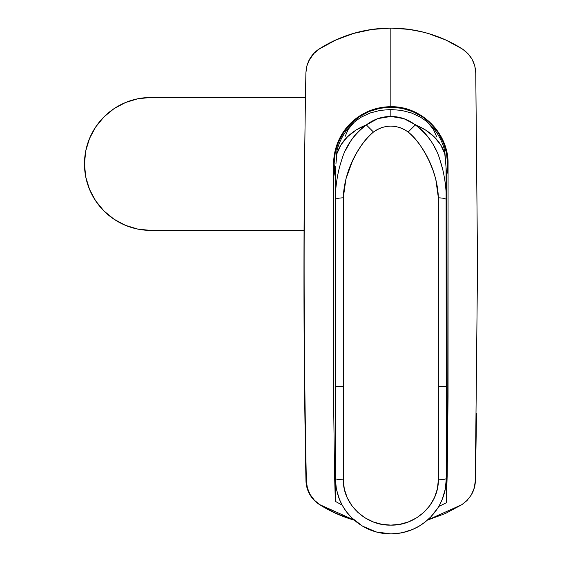 <?xml version="1.0" encoding="UTF-8"?>
<svg xmlns="http://www.w3.org/2000/svg" width="562" height="562" viewBox="0 0 562 562"><rect width="100%" height="100%" fill="white"/><g stroke="black" fill="none" stroke-linecap="round" stroke-linejoin="round"><path stroke-width="0.84" d="M353.87 519.99L336.301 513.535L319.82 504.676L332.065 511.539L344.878 517.033L354.186 520.082L319.82 504.676L314.32 500.166L310.091 494.455L307.379 487.879L306.36 480.84C306.887 491.019 311.376 498.965 319.82 504.676A132.955 132.955 0 0 0 323.853 507.128M313.772 53.545L319.23 49.027L335.83 40.014L353.533 33.439L371.995 29.442L390.829 28.1L390.829 106.717A57.226 57.226 0 0 0 333.603 163.942L334.109 163.942L333.603 163.942L333.716 167.286L335.338 177.171L334.039 170.616L333.603 163.942L333.631 403.657L334.552 474.131L335.338 501.36L335.338 478.41L335.338 501.36L342.195 505.133L335.338 501.36L334.552 474.131L333.631 403.657L333.603 163.942A57.226 57.226 0 0 1 390.829 106.717L390.829 28.1C365.04 28.226 341.176 35.202 319.23 49.027L314.404 52.898L310.105 58.364L307.604 63.59L306.374 68.142L305.897 72.842C303.389 208.846 303.536 344.843 306.36 480.84C303.536 344.843 303.389 208.846 305.897 72.842L306.901 65.824L309.578 59.263L312.648 54.809M428.125 33.439L445.835 40.014L462.428 49.027L467.893 53.545L472.087 59.263L474.764 65.824L475.761 72.842L477.538 265.102L475.304 480.84L474.279 487.879L471.574 494.455L468.476 498.901M334.109 163.942A56.72 56.72 0 0 0 335.345 175.723L334.109 163.942L335.198 152.878L338.429 142.235L343.67 132.428L350.723 123.837L359.315 116.784L369.122 111.536L379.764 108.311L390.829 107.223L401.9 108.311L412.536 111.536L422.343 116.784L430.942 123.837L437.995 132.428L443.235 142.235L446.467 152.878L447.556 163.942L448.062 163.942L447.626 170.616L446.326 177.171L447.626 170.616L448.062 163.942L447.724 447.092L446.326 502.793L446.326 478.41L446.326 502.793L438.683 506.51L446.326 502.793L447.183 475.417L448.054 396.624L448.062 163.942L447.556 163.942A56.72 56.72 0 0 0 390.829 107.223A56.72 56.72 0 0 0 334.109 163.942M446.319 175.723A56.72 56.72 0 0 0 447.556 163.942L446.319 175.723M335.338 177.171L335.338 478.41A55.49 55.49 0 0 0 336.371 489.081L335.338 478.41L336.371 489.081L339.427 499.309C342.462 506.524 346.396 512.509 351.215 517.272C362.434 528.252 375.655 533.795 390.878 533.9C406.122 533.752 419.329 528.196 430.485 517.23C435.761 511.469 438.76 507.514 442.245 499.288C445.554 490.823 446.066 485.842 446.326 478.41L445.301 489.01L442.245 499.288M446.326 177.423L446.326 199.707C445.877 198.632 443.221 198.007 438.367 197.817C443.221 198.007 445.877 198.632 446.326 199.707L446.326 386.494L438.367 386.494L446.326 386.494L446.326 478.41C445.877 479.203 443.221 479.667 438.367 479.808L437.377 488.884L434.482 497.609L429.902 505.505L423.832 512.354L416.618 517.848L408.497 521.873L399.814 524.304L390.871 525.112L381.893 524.311L373.231 521.901L365.096 517.883L357.861 512.389L351.791 505.554L347.183 497.623L344.295 488.947L343.298 479.808L343.298 197.817L345.918 178.99L352.339 161.315L356.561 153.061L361.436 145.27C365.3 139.727 369.318 135.309 373.477 132.028L377.348 129.478L381.605 127.616L386.15 126.464L390.822 126.078L395.5 126.464L400.032 127.602L404.31 129.478L408.181 132.028C412.368 135.33 416.386 139.755 420.243 145.305L425.118 153.103L429.347 161.378L432.937 170.117L435.761 179.13L438.367 197.817L438.367 479.808C443.221 479.667 445.877 479.203 446.326 478.41L446.066 167.715M390.829 106.717C421.423 106.007 448.764 133.356 448.062 163.942C448.764 133.356 421.423 106.007 390.829 106.717M467.345 500.166L461.845 504.676L445.357 513.535L427.794 519.99M427.689 520.019L461.845 504.676L427.478 520.082M319.23 49.027C341.176 35.202 365.04 28.226 390.829 28.1L409.67 29.442L423.699 32.224M400.32 28.437A132.955 132.955 0 0 0 390.829 28.1C416.814 28.283 440.685 35.258 462.428 49.027A132.955 132.955 0 0 0 454.215 44.18M462.428 49.027C470.816 54.76 475.262 62.698 475.761 72.842C475.262 62.698 470.816 54.76 462.428 49.027L450.106 42.045A132.955 132.955 0 0 0 445.863 40.028L428.265 33.481A132.955 132.955 0 0 0 428.237 33.467M445.23 39.74A132.955 132.955 0 0 0 437.208 36.453M428.265 33.481L419.069 31.135A132.955 132.955 0 0 0 404.991 28.859M332.023 511.518A132.955 132.955 0 0 0 336.273 513.52M336.933 513.816A132.955 132.955 0 0 0 344.864 517.033M319.82 504.676C311.376 498.965 306.887 491.019 306.36 480.84M461.845 504.676L466.706 500.819L471.04 495.354L473.569 490.113L474.813 485.554L475.304 480.84L477.538 265.102L475.761 72.842M450.106 42.045L445.863 40.028M419.069 31.135L405.026 28.859L390.829 28.1M335.662 166.401L335.338 478.41C335.76 479.203 338.415 479.674 343.298 479.808L343.298 386.494L335.338 386.494L343.298 386.494L343.298 197.817C338.443 198.007 335.788 198.632 335.338 199.707C335.788 198.632 338.443 198.007 343.298 197.817C343.972 173.405 356.357 146.787 373.477 132.028L366.347 124.926L377.812 118.631L390.829 116.446L390.829 109.506L380.228 110.384L370.182 112.976L361.211 117.142L356.083 120.675C346.34 128.642 339.94 138.73 336.884 150.939L336.884 153.756L341.008 144.799L347.513 136.763L356.097 130.033L366.347 124.926A55.49 43.478 180 0 0 336.884 153.756L335.928 163.942L336.884 151.122M446.151 168.825L444.781 150.939C441.718 138.73 435.325 128.642 425.582 120.675L420.446 117.142L411.482 112.976L401.437 110.384L390.829 109.506L390.829 116.446L403.832 118.624L425.56 130.033L434.145 136.763L440.657 144.799L444.781 153.756L444.781 151.122M445.898 189.57L445.954 190.258M439.849 159.559L442.793 169.822M434.054 146.218L436.182 150.44M445.729 163.942L444.781 153.756A55.49 43.478 180 0 0 415.311 124.926C421.352 128.986 426.586 134.381 431.005 141.111M345.504 150.391L350.688 141.069C355.086 134.367 360.305 128.986 366.347 124.926C353.934 134.451 345.707 146.127 341.682 159.959C339.476 166.97 338.443 170.637 336.968 179.496C335.851 186.739 335.303 193.476 335.338 199.707M341.682 159.959L342.118 158.702M338.914 169.64L339.076 168.965M336.961 179.552L337.53 176.208M335.591 167.715L335.338 177.423L335.528 168.27M338.745 497.56A55.49 55.49 0 0 0 342.125 504.999A55.49 55.49 0 0 1 338.745 497.56M342.153 505.048L339.427 499.309L337.284 492.979M351.215 517.272L347.759 513.394M390.878 533.9C383.677 533.949 376.463 532.495 369.248 529.53M430.485 517.23C424.83 522.822 418.838 526.91 412.494 529.495L409.846 530.542M406.684 531.589L401.879 532.79M437.278 508.772L432.705 514.82M439.589 504.908A55.49 55.49 0 0 0 445.125 489.895A55.49 55.49 0 0 1 439.624 504.845M412.873 529.334L419.133 526.144L425.265 521.922L430.787 516.921L437.65 508.203M431.447 516.218L437.25 508.814M419.322 526.025L425.455 521.775M429.48 518.227L430.471 517.237M402.455 532.671L412.473 529.509M391.019 533.9L401.289 532.909M351.629 517.686L362.511 526.13L376.147 531.919L390.829 533.9L398.24 533.401L405.511 531.919L412.529 529.481L419.147 526.13M346.852 512.249L351.208 517.258M342.42 505.533L345.665 510.654M346.536 511.834L350.892 516.935L356.392 521.922L362.511 526.13L369.136 529.481L376.147 531.919L383.424 533.401L390.829 533.9M446.326 199.707C446.347 193.483 445.814 186.795 444.718 179.65C443.299 171.01 442.252 167.139 440.004 160.03C435.979 146.162 427.745 134.466 415.311 124.926L408.181 132.028C425.371 146.815 437.643 173.503 438.367 197.817L438.367 479.808C438.711 505.098 415.016 525.913 390.871 525.112C366.698 525.969 342.939 505.126 343.298 479.808M408.181 132.028L415.311 124.926C408.16 119.355 399.996 116.531 390.829 116.446C381.661 116.524 373.498 119.355 366.347 124.926L373.477 132.028C385.033 124.139 396.603 124.139 408.181 132.028M336.371 489.081A55.49 55.49 0 0 1 335.338 478.41M436.597 136.559L433.344 129.246L427.865 122.656M425.666 120.746L420.446 117.142L411.482 112.976L401.437 110.384L390.829 109.506L380.228 110.384L370.182 112.976L361.211 117.142L355.992 120.746M353.8 122.656L348.321 129.246L345.068 136.559M319.357 504.486A28.901 28.901 0 0 1 305.967 480.658A10405.03 10405.03 0 0 1 303.965 276.666A10405.03 10405.03 0 0 0 305.967 480.658L306.971 487.683L309.669 494.258L313.877 499.969L319.357 504.486L335.9 513.422L354.264 520.145A132.955 132.955 0 0 1 319.357 504.486L335.9 513.422L353.54 519.934M472.073 493.527L474.37 487.683L475.382 480.658A10405.03 10405.03 0 0 0 476.485 413.407A10405.03 10405.03 0 0 1 475.382 480.658A28.901 28.901 0 0 1 472.087 493.506M308.517 61.349A28.901 28.901 0 0 1 319.357 48.845A132.955 132.955 0 0 1 390.752 28.1L371.918 29.428L353.54 33.39L335.9 39.909L319.357 48.845L313.877 53.362L308.461 61.469M305.018 128.354A10405.03 10405.03 0 0 0 303.965 276.666A10405.03 10405.03 0 0 1 305.018 128.354M137.971 229.141L125.495 225.362L114.002 219.215L103.928 210.947L95.666 200.873L89.52 189.38L85.74 176.911L84.462 163.942L85.74 150.974L89.52 138.505L95.666 127.012L103.928 116.938L114.002 108.67L125.495 102.53L137.971 98.743L150.939 97.465L305.475 97.465L150.939 97.465A66.478 66.478 0 0 0 84.462 163.942A66.478 66.478 0 0 0 150.939 230.42L137.971 229.141L125.495 225.362L114.002 219.215L103.928 210.947M304.07 230.42L150.939 230.42L304.07 230.42M95.666 200.873L89.52 189.38M85.74 176.911L84.462 163.942L85.74 150.974M103.928 116.938L114.002 108.67M125.495 102.53L137.971 98.743"/></g></svg>
